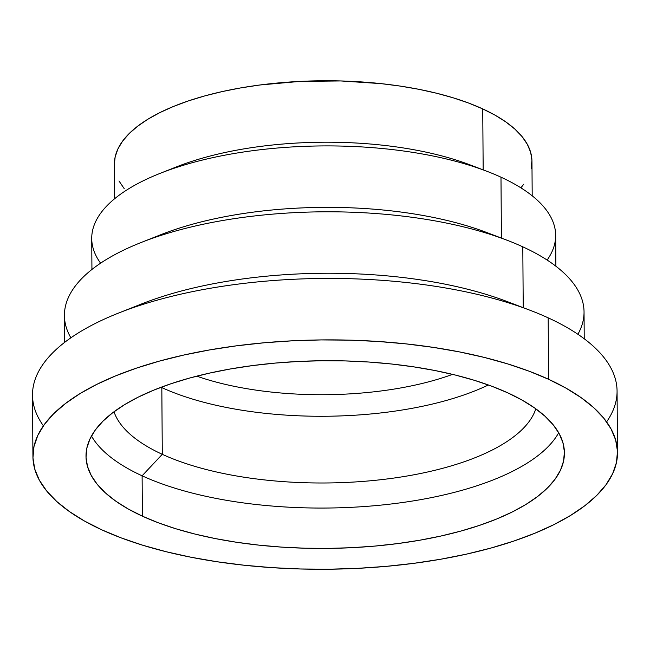 <?xml version="1.0" encoding="UTF-8"?>
<svg xmlns="http://www.w3.org/2000/svg" width="650" height="650" viewBox="0 0 650 650"><rect width="100%" height="100%" fill="white"/><g stroke="black" fill="none" stroke-linecap="round" stroke-linejoin="round"><path stroke-width="0.97" d="M617.5 452.53A292.289 114.676 -0.4 0 1 425.937 561.633A292.289 114.676 -0.4 0 1 101.822 529.847A292.289 114.676 -0.4 0 1 32.931 456.609A292.289 114.676 -0.4 0 1 224.494 347.506A292.289 114.676 -0.4 0 1 548.6 379.291L548.178 317.842L548.6 379.291A292.289 114.676 -0.4 0 1 617.5 452.53L617.069 391.081A292.289 114.676 179.6 0 0 548.178 317.842A292.289 114.676 -0.4 0 1 606.596 421.874M584.228 338.772L584.041 311.927A259.813 101.936 179.6 0 0 522.803 246.829L523.226 307.669L522.803 246.829A259.813 101.936 -0.4 0 1 577.899 334.279M555.88 266.216L555.669 235.308A231.977 91.016 179.6 0 0 500.988 177.19L501.41 238.087L500.988 177.19A231.977 91.016 -0.4 0 1 547.137 260.057M532.196 195.796L531.952 161.216A208.78 81.916 179.6 0 0 482.739 108.907L483.169 169.861L482.739 108.907L468.772 103.106L453.407 97.882L436.784 93.283L419.071 89.343L400.433 86.117L381.046 83.631L340.803 80.949L299.877 81.413L259.854 84.996L240.654 87.921L222.259 91.561L204.831 95.891L188.541 100.864L173.55 106.429L159.998 112.539L148.021 119.137L137.727 126.149L129.22 133.51L122.582 141.156L117.878 149.004L115.147 156.991L114.4 164.174M161.826 387.595A212.68 83.444 -0.4 0 1 161.094 387.254A212.68 83.444 179.6 0 0 161.826 387.595L162.289 454.317A212.68 83.444 -0.4 0 1 114.002 411.759A212.68 83.444 179.6 0 0 162.289 454.317L142.106 475.8A239.216 93.852 -0.4 0 1 91.463 436.012A239.216 93.852 179.6 0 0 142.106 475.8L142.391 516.173A239.216 93.852 -0.4 0 1 86.003 456.243A239.216 93.852 -0.4 0 1 242.783 366.949A239.216 93.852 -0.4 0 1 508.04 392.966L492.042 386.319L474.427 380.331L455.39 375.058L435.086 370.549L413.733 366.852L391.519 364L368.68 362.017L345.41 360.929L321.953 360.742L298.521 361.457L275.348 363.074L252.655 365.568L230.669 368.916L209.584 373.092L189.613 378.048L170.95 383.752L153.774 390.13L138.247 397.126L124.524 404.682L112.726 412.717L102.984 421.151L95.379 429.91L89.984 438.904L86.856 448.053L86.028 457.267L87.498 466.448L91.26 475.516L97.272 484.38L105.479 492.968L115.806 501.174L128.148 508.934L142.391 516.173L158.389 522.819L175.996 528.808L195.041 534.081L215.337 538.59L236.697 542.287L258.903 545.139L281.751 547.121L305.021 548.21L328.477 548.397L351.91 547.682L375.082 546.065L397.767 543.571L419.762 540.223L440.846 536.047L460.817 531.091L479.481 525.387L496.657 519.009L512.184 512.013L525.907 504.457L537.696 496.421L547.446 487.988L555.051 479.229L560.446 470.234L563.574 461.086L564.403 451.872L562.933 442.691L559.171 433.623L553.158 424.759L544.944 416.179L534.625 407.964L522.275 400.205L508.04 392.966A239.216 93.852 -0.4 0 1 564.428 452.896A239.216 93.852 -0.4 0 1 407.648 542.189A239.216 93.852 -0.4 0 1 142.391 516.173L142.106 475.8A239.216 93.852 179.6 0 0 382.582 504.944A239.216 93.852 179.6 0 0 558.683 432.754A239.216 93.852 -0.4 0 1 382.582 504.944A239.216 93.852 -0.4 0 1 142.106 475.8L162.289 454.317A212.68 83.444 179.6 0 0 385.092 479.212A212.68 83.444 179.6 0 0 535.811 408.809A212.68 83.444 -0.4 0 1 385.092 479.212A212.68 83.444 -0.4 0 1 162.289 454.317L161.826 387.595A212.68 83.444 179.6 0 0 488.378 384.971A212.68 83.444 -0.4 0 1 161.826 387.595L162.703 386.661L161.826 387.595M43.404 425.807A292.289 114.676 -0.4 0 1 118.649 313.032A292.289 114.676 -0.4 0 1 529.783 310.164A292.289 114.676 -0.4 0 1 548.178 317.842A292.289 114.676 179.6 0 0 224.063 286.057A292.289 114.676 179.6 0 0 32.5 395.159L32.931 456.609M101.822 529.847L84.427 520.999L69.347 511.517L56.729 501.483L46.694 491.002L39.349 480.163L34.751 469.081L32.955 457.86L33.971 446.607L37.789 435.435L44.379 424.442L53.674 413.741L65.585 403.431L79.991 393.616L96.761 384.386L115.733 375.83L136.727 368.038L159.526 361.075L183.926 355.014L209.69 349.911L236.559 345.816L264.282 342.769L292.598 340.795L321.222 339.926L349.895 340.153L378.316 341.486L406.234 343.907L433.371 347.392L459.469 351.91L484.266 357.419L507.536 363.862L529.051 371.174L548.6 379.291L566.004 388.139L581.084 397.621L593.702 407.656L603.728 418.137L611.081 428.976L615.672 440.058L617.476 451.279L616.46 462.532L612.633 473.704L606.044 484.697L596.757 495.406L584.846 505.708L570.432 515.523L553.662 524.753L534.69 533.309L513.703 541.101L490.904 548.064L466.505 554.125L440.741 559.227L413.871 563.322L386.141 566.369L357.833 568.344L329.201 569.213L300.536 568.986L272.106 567.653L244.197 565.232L217.059 561.746L190.962 557.229L166.164 551.72L142.894 545.277L121.379 537.964L101.822 529.847M196.747 376.155A189.849 74.482 179.6 0 0 452.579 374.368A189.849 74.482 -0.4 0 1 196.747 376.155M118.991 180.96L124.239 188.695M520.886 187.826L523.77 184.194M531.204 168.358L531.936 160.322L530.652 152.311L527.369 144.389L522.121 136.654L514.954 129.163L505.944 121.997L495.17 115.221L482.739 108.907A208.78 81.916 179.6 0 0 251.233 86.206A208.78 81.916 179.6 0 0 114.4 164.133L114.644 198.713M168.659 170.146A208.78 81.916 -0.4 0 1 477.782 167.984M100.596 263.177A231.977 91.016 -0.4 0 1 160.095 173.371A231.977 91.016 -0.4 0 1 486.387 171.088A231.977 91.016 -0.4 0 1 500.988 177.19A231.977 91.016 179.6 0 0 243.758 151.962A231.977 91.016 179.6 0 0 91.723 238.55L91.934 269.457M486.387 171.088L470.031 164.873A208.78 81.916 179.6 0 0 176.369 166.92L160.095 173.371M151.312 238.68A231.977 91.016 -0.4 0 1 496.088 236.275M70.874 337.813A259.813 101.936 -0.4 0 1 141.001 242.556A259.813 101.936 -0.4 0 1 506.448 240.004A259.813 101.936 -0.4 0 1 522.803 246.829A259.813 101.936 179.6 0 0 234.699 218.579A259.813 101.936 179.6 0 0 64.423 315.559L64.61 342.396M506.448 240.004L486.817 232.546A231.977 91.016 179.6 0 0 160.526 234.821L141.001 242.556M130.707 308.514A259.813 101.936 -0.4 0 1 517.66 305.817M529.783 310.164L506.878 301.454A259.813 101.936 179.6 0 0 141.432 304.005L118.649 313.032"/></g></svg>
